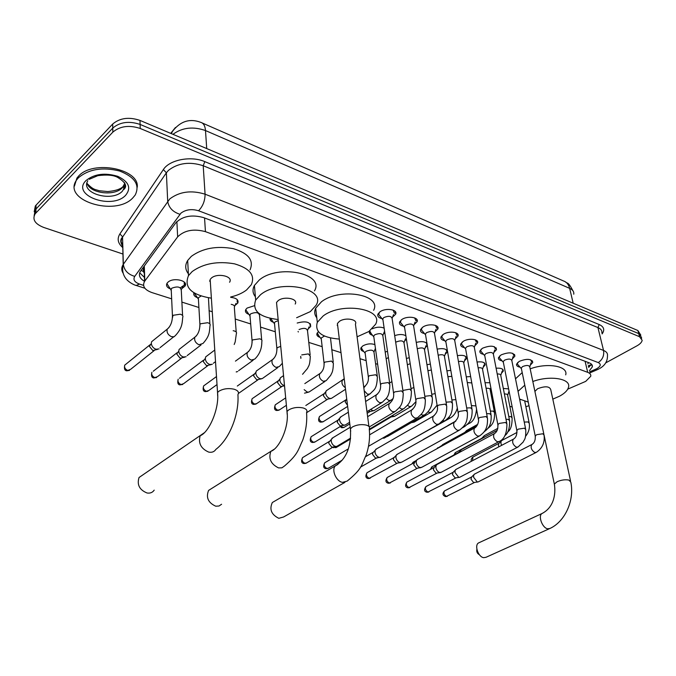<?xml version="1.0" encoding="UTF-8"?>
<svg xmlns="http://www.w3.org/2000/svg" width="676" height="676" viewBox="0 0 676 676"><rect width="100%" height="100%" fill="white"/><g stroke="black" fill="none" stroke-linecap="round" stroke-linejoin="round"><path stroke-width="1.01" d="M170.352 288.922C166.921 287.477 165.814 285.585 167.04 283.244L168.028 282.137C173.487 277.016 188.908 280.734 184.962 286.142L181.937 288.534M197.443 297.702C194.426 296.502 193.26 294.863 193.936 292.793M230.685 297.339C236.49 298.006 238.848 299.933 237.783 303.101L235.003 305.467M248.929 314.374C245.895 313.225 244.847 311.611 245.777 309.549L247.129 308.053L254.277 305.746M273.408 322.3C270.865 321.396 269.749 320.086 270.062 318.371M297.186 323.035C305.839 320.728 310.335 321.894 310.673 326.55L308.222 328.849M320.044 337.4C317.365 336.479 316.368 335.11 317.061 333.302L318.379 331.747M339.851 343.273L339.496 340.425M375.594 349.509L374.715 350.117M363.832 351.571C361.347 350.768 360.384 349.543 360.959 347.895L362.775 345.935C366.772 343.738 370.82 343.29 374.91 344.591M384.821 332.795L383.52 333.775M372.527 335.288C369.916 334.459 368.902 333.158 369.51 331.392L369.764 330.91M406.428 339.344L404.696 340.848M381.991 318.649C378.585 317.796 377.242 316.275 377.943 314.078L380.03 311.78C385.709 307.555 398.029 309.498 395.654 314.188L392.562 317.128M403.58 326.238C400.31 325.452 398.992 324.015 399.617 321.928L401.798 319.537C407.408 315.489 419.264 317.213 417.092 321.717L414.109 324.624M424.503 333.589C421.359 332.871 420.058 331.519 420.624 329.525L422.889 327.057C428.423 323.17 439.856 324.7 437.862 329.026L434.989 331.882M444.791 340.721C441.758 340.062 440.482 338.777 440.989 336.876L443.329 334.341C448.788 330.606 459.824 331.967 457.998 336.107L455.235 338.921M464.463 347.633C461.531 347.025 460.288 345.816 460.736 344L463.153 341.414C468.544 337.814 479.2 339.014 477.526 342.994L474.856 345.757M483.551 354.342C480.729 353.785 479.512 352.635 479.901 350.912L482.394 348.267C490.514 345.098 495.204 345.571 496.48 349.678L493.902 352.399M502.082 360.857C499.353 360.333 498.161 359.252 498.508 357.604L501.06 354.925C508.994 351.841 513.599 352.255 514.875 356.176L512.383 358.846M520.081 367.178C517.436 366.705 516.27 365.674 516.582 364.102L519.193 361.39C526.942 358.39 531.463 358.753 532.747 362.497L530.33 365.116M567.739 389.148L585.703 381.374L590.748 376.287C591.061 374.563 590.047 373.245 587.697 372.332L205.436 231.648C193.674 228.53 184.413 230.271 177.653 236.853L144.571 281.351C142.104 286.125 144.554 289.86 151.914 292.573L171.653 298.843M210.278 281.25L209.594 281.148M143.143 267.561L143.43 271.558L144.301 273.298M525.877 406.732L528.995 405.685M181.895 302.096L198.905 307.504M209.011 310.715L212.264 311.746M235.223 319.038L250.678 323.948M260.556 327.091L275.284 331.772M308.788 342.419L322.165 346.67M331.755 349.712L341.008 352.652M359.978 358.686L366.155 360.646M375.577 363.637L377.664 364.305M492.255 400.716L493.37 401.071M509.814 406.293L512.197 407.053M503.307 388.438L508.605 388.886M509.281 392.308L508.386 393.026M485.055 382.709L489.889 382.717M466.263 376.845L470.631 376.566M446.912 370.845L450.808 370.355M426.962 364.719L430.358 364.077M406.403 358.457L409.267 357.714M385.193 352.078L387.5 351.283M496.099 368.226C501.017 367.862 503.409 368.826 503.282 371.132L501.482 373.228M477.045 362.006C482.52 361.423 485.207 362.412 485.115 364.981L483.247 367.119M457.407 355.635C463.449 354.79 466.457 355.796 466.423 358.66L464.48 360.832M437.152 349.12C443.769 347.954 447.106 348.968 447.166 352.154L445.154 354.368M416.255 342.453C421.148 341.135 424.722 341.456 426.97 343.408M427.316 345.487L425.229 347.709M394.683 335.659C399.195 334.105 402.93 334.147 405.879 335.786M372.299 328.798C376.574 326.888 380.52 326.669 384.137 328.122M122.947 254.041L43.72 227.44C34.915 223.95 32.068 219.396 35.169 213.785L112.841 132.133L112.765 128.085C120.024 121.993 129.141 120.776 140.101 124.435L638.702 333.614L641.363 337.189L638.702 333.614L140.101 124.435C129.141 120.776 120.024 121.993 112.765 128.085L35.963 209.036L112.765 128.085L112.681 124.046C119.931 117.945 129.023 116.737 139.966 120.404L637.89 330.522L640.823 335.135M34.146 215.686L35.245 209.89L35.963 209.036L35.245 209.89L34.146 215.686M34.214 211.808L35.321 206.011L36.039 205.158L112.681 124.046M589.421 370.685L592.353 366.865C592.649 365.133 591.635 363.806 589.32 362.885L203.552 217.588C191.798 214.385 182.554 216.126 175.819 222.801L140.422 271.313C138.242 275.157 139.628 278.495 144.571 281.326L144.064 266.302M591.441 364.136L588.661 367.448M112.841 132.133C120.125 126.057 129.26 124.84 140.245 128.482L639.521 336.707L642.175 340.273C641.837 342.217 640.071 344.092 636.876 345.875L605.738 362.868M144.444 277.447L139.679 272.791M78.441 177.754C88.852 169.068 102.591 166.828 119.66 171.036C134.955 177.07 140.126 185.08 135.175 195.077L132.749 197.975C115.182 217.038 60.933 200.121 76.937 179.546L78.441 177.754M74.428 186.145L76.937 178.058L78.441 176.267C92.713 159.561 139.771 168.865 137.236 187.252M479.368 554.7C477.214 553.5 476.386 551.7 476.884 549.301M479.242 542.617L478.557 542.938C474.189 545.186 478.219 556.99 483.619 557.666L485.959 557.311L549.309 528.75M570.536 480.915L550.746 389.613C549.47 386.207 545.076 385.92 537.572 388.742L534.91 391.438M532.823 381.501C550.146 375.053 571.397 378.695 568.482 387.306C567.612 390.441 564.629 393.407 559.534 396.204L552.807 399.136M530.178 368.859C547.383 362.361 568.541 366.13 565.685 374.867M528.26 402.093L519.599 399.077M518.036 391.345L524.787 385.193M515.509 378.813L522.202 372.594M274.777 501.093L272.335 502.513C269.2 509.349 271.363 514.613 278.816 518.315L283.582 516.979L344.895 482.385M368.919 426.455L355.415 324.108C358.136 319.266 345.056 317.069 339.301 321.455L337.409 323.508L337.763 326.373M339.327 339.073C321.86 337.654 314.526 332.077 317.314 322.317L323.153 315.971C341.71 301.58 384.272 308.78 375.594 324.269L368.919 331.502L357.097 336.809M316.79 317.754C314.458 314.83 314.095 311.636 315.7 308.171L321.489 301.758C339.893 287.215 382.202 294.643 373.617 310.318M337.62 325.224L337.172 325.215M211.968 488.292L208.588 490.413C205.791 497.502 208.174 502.758 215.737 506.197L219.016 506.02L221.584 504.245M295.192 304.048C298.564 298.707 284.055 295.784 278.123 300.685L276.518 302.451L276.839 305.839M278.157 319.528C259.457 317.289 251.971 310.808 255.672 300.068L260.539 294.719C279.678 278.613 326.863 288.179 316.106 305.265L310.318 311.619L296.629 317.737M255.393 296.772C252.604 293.249 252.283 289.472 254.413 285.441L259.238 280.033C278.216 263.775 325.105 273.594 314.467 290.883M143.658 474.349L139.045 477.501C136.805 484.734 139.467 489.897 147.038 492.99C150.156 493.488 152.548 492.534 154.204 490.125M229.561 282.247C233.727 276.366 217.52 272.538 211.411 278.047L210.16 279.433L210.405 283.405M211.385 298.184C191.308 294.905 183.678 287.385 188.494 275.622L192.204 271.524C203.577 263.446 217.706 260.894 234.58 263.851C249.833 268.38 255.401 275.343 251.286 284.74L246.554 289.97C242.439 293.147 237.141 295.488 230.66 296.992M188.393 273.78C185.114 269.555 184.869 265.119 187.666 260.48L191.333 256.348C202.623 248.193 216.65 245.65 233.406 248.692C248.557 253.323 254.1 260.387 250.027 269.901M210.253 280.912L209.628 280.819M531.606 361.753L530.694 359.801M543.893 434.322L529.815 367.127C529.147 365.158 526.756 364.964 522.649 366.544L521.255 367.981L521.433 368.842M535.916 452.548L478.059 481.946L477.205 481.903L473.546 477.188L473.792 474.822L474.763 473.986M478.059 481.946L473.606 482.546L470.969 479.149L471.696 476.893M517.715 362.454L517.368 364.085L518.348 365.192M513.735 355.415L512.763 353.32M525.59 428.778L511.876 360.823C511.208 358.753 508.774 358.534 504.566 360.156L503.206 361.575L503.392 362.497M517.529 447.267L459.621 477.307L458.708 477.273L454.973 472.482L455.21 470.183L456.266 469.254M459.621 477.307L455.109 477.932L452.421 474.484L453.199 472.211M499.699 355.914L499.302 357.638L500.333 358.829M495.322 348.9L494.3 346.653M506.73 423.058L493.412 354.325C492.745 352.162 490.261 351.917 485.951 353.582L484.624 354.985L484.81 355.973M498.575 441.834L441.377 472.186L439.662 472.499C437.71 471.78 436.451 470.158 435.859 467.64L436.079 465.409L437.22 464.378M440.642 472.541L436.071 473.183L433.333 469.685L434.161 467.395M481.143 349.171L480.695 350.988L481.794 352.28M476.369 342.191L475.287 339.791M487.286 417.168L474.383 347.641C473.724 345.368 471.189 345.09 466.778 346.805L465.485 348.182L465.68 349.238M479.039 436.231L421.883 467.226L420.041 467.589C418.038 466.846 416.754 465.198 416.179 462.654L416.382 460.508L417.616 459.359M420.945 467.648L416.458 468.299L413.678 464.742L414.557 462.426M462.046 342.225L461.522 344.143L462.697 345.529M456.832 335.279L455.683 332.71M467.226 411.084L454.771 340.755C454.12 338.363 451.534 338.059 447.013 339.825L445.754 341.169L445.957 342.31M458.877 430.443L401.806 462.114L399.837 462.528C397.775 461.767 396.466 460.094 395.899 457.508L396.085 455.463L397.412 454.196M400.775 462.587L396.263 463.263L393.432 459.655L393.559 458.176L394.37 457.314M442.357 335.051L441.766 337.079L443.008 338.575M436.688 328.173L435.479 325.41M446.523 404.814L434.55 333.657C433.907 331.147 431.271 330.809 426.624 332.626L425.415 333.927L425.618 335.152M438.065 424.477L380.242 457.331L379.008 457.314C376.887 456.528 375.552 454.83 374.994 452.21L375.155 450.284L376.591 448.864M379.98 457.373L375.442 458.075L372.56 454.407L372.679 453.013L373.558 452.041M422.069 327.657L421.393 329.787L422.72 331.409M415.909 320.838L414.633 317.889M425.145 398.333L413.687 326.339C413.061 323.703 410.366 323.322 405.6 325.19L404.434 326.457L404.637 327.775M401.147 320.018L400.378 322.266L401.789 324.015M394.463 313.284L393.119 310.115M403.057 391.641L392.165 318.793C391.548 316.022 388.793 315.599 383.892 317.526L382.777 318.751L382.988 320.162M350.574 438.124L336.817 446.371L335.364 446.38C333.116 445.56 331.73 443.802 331.206 441.115L331.308 439.468L332.989 437.693M336.428 446.456L331.84 447.199L328.84 443.414L328.916 442.222L329.989 440.989M379.557 312.126L378.695 314.492L380.191 316.376M502.64 370.338L502.547 369.189M509.467 419.999L500.806 375.653C500.924 374.453 499.725 373.896 497.215 373.98M460.44 451.881L460.728 450.326L461.733 449.439M458.058 453.165L458.708 452.396M484.481 364.17L484.379 362.928M490.987 414.337L482.579 369.51C482.647 368.09 481.16 367.524 478.126 367.829M441.791 446.059L443.093 444.36M465.781 357.832L465.688 356.489M471.941 408.507L463.812 363.198C463.787 361.525 462.004 360.984 458.455 361.567M422.982 439.797L423.903 439.138M446.523 351.309L446.43 349.864M452.32 402.499L444.487 356.691C444.309 354.748 442.205 354.249 438.175 355.204M444.293 421.182L407.273 441.977M426.683 344.591L426.598 343.036M432.091 396.305L424.57 349.999C424.139 347.726 421.697 347.32 417.261 348.765M423.962 415.275L387.534 436.459L385.743 436.273M411.228 389.917L404.045 343.095C403.403 340.586 400.767 340.222 396.119 342.022L395.68 342.343M389.697 383.326L382.878 335.989C382.244 333.344 379.549 332.947 374.774 334.797L373.701 335.964L373.887 337.273M349.61 422.289L345.14 425.06L343.628 425.069C341.422 424.232 340.062 422.508 339.538 419.889L339.639 418.275L341.211 416.619M344.701 425.162L340.138 425.948L337.197 422.221L338.245 419.906M369.755 330.927L371.116 333.471M520.495 399.677L519.751 399.837M501.634 445.349L500.899 443.363L501.11 441.132L501.938 440.422M498.905 446.794L498.356 445.332L498.964 443.27M511.96 417.202L507.693 395.502C507.794 394.429 506.687 393.922 504.389 393.973M483.501 437.693L483.779 436.223L484.667 435.445M481.151 438.961L481.692 438.344M494.35 411.76L490.201 389.849C490.261 388.582 488.892 388.075 486.103 388.311M465.747 431.88L466.913 430.333M471.789 382.929L467.285 382.54M447.842 425.66L448.661 425.077M451.838 376.346L447.909 376.676M449.929 418.199L433.02 427.587M431.33 370L427.942 370.718M430.646 412.521L414.261 422.035L412.613 421.875M410.197 363.705L407.366 364.736M410.788 406.673L394.454 416.391L391.903 415.791M394.108 416.467L389.511 417.21M388.396 357.452L386.173 358.888M390.322 400.648L374.056 410.577L372.611 410.577L370.685 409.411M373.659 410.67L370.186 411.473L368.141 410.966M377.233 375.577L374.014 352.39C373.372 349.872 370.727 349.5 366.071 351.275L365.04 352.382L365.201 353.599M347.515 405.321L345.149 401.857L346.12 399.643M361.204 347.439L362.471 349.788M345.529 389.275L331.392 398.401L329.702 398.434C327.488 397.564 326.128 395.832 325.621 393.246L326.178 390.796L327.277 390.086M330.834 398.536L326.263 399.389L323.331 395.663L324.362 393.432M333.226 361.99L330.505 338.025M324.404 336.048L321.168 338.034L321.328 339.411M321.168 338.034L324.049 363.063L325.004 362.066L331.553 361.077L333.378 363.325C333.116 372.704 331.646 372.814 330.699 375.324L326.187 380.656L323.263 381.289C319.849 379.236 318.7 376.676 319.807 373.617L304.817 383.613M325.004 381.433L309.059 392.012L307.234 392.072L304.158 389.655M317.298 332.879L318.683 335.558M308.417 392.181L304.53 393.162M310.047 325.612L310.056 323.593M310.149 354.866L307.538 331.003C306.929 328.097 304.107 327.606 299.062 329.533M284.495 385.607L284.047 385.506C281.698 384.585 280.286 382.802 279.805 380.149L280.312 377.85L281.647 376.929M284.52 385.827L280.658 386.545L277.599 382.684L277.971 381.019L278.782 380.411M298.065 331.468L298.336 331.975M278.267 320.661L275.267 321.81L274.439 322.722L274.583 324.294M277.87 367.558L262.246 378.611L260.099 378.729C257.683 377.783 256.238 375.966 255.781 373.279L256.246 371.073L257.717 370.034M261.384 378.856L256.736 379.802L253.627 375.881L253.965 374.284L254.886 373.583M270.501 318.472L272.056 320.39M261.68 339.91L259.55 315.582C258.967 312.38 256.018 311.797 250.678 313.833L249.706 315.489L250.044 316.351M246.005 309.185L245.895 310.022L247.577 312.43M237.698 371.572L236.237 371.868M237.166 302.087L237.251 299.645M236.211 332.06L234.344 307.487C234.961 305.941 233.913 304.884 231.209 304.344M212.34 364.279L209.805 364.482C207.219 363.485 205.715 361.609 205.293 358.846L205.673 356.886L207.464 355.542M211.191 364.626L206.501 365.648L203.256 361.592L203.535 360.173L179.478 378.239M209.856 323.931L208.453 297.803M201.034 296.046L198.33 297.761L198.44 299.645M186.12 356.734L183.357 356.996C180.695 355.973 179.157 354.055 178.76 351.258L179.089 349.45L181.05 347.92M184.801 357.156L180.103 358.212L176.791 354.072L177.028 352.762L153.3 371.2M194.24 292.978L196.099 295.691M180.365 287.773L184.354 285.078L184.523 282.323M182.579 315.523L181.295 290.469C180.771 286.768 177.594 286.024 171.755 288.23L170.893 289.759L171.281 290.849M159.012 348.909L155.995 349.255C153.291 348.225 151.728 346.315 151.306 343.518L151.576 341.769L153.714 340.045M157.491 349.416L152.784 350.514L149.404 346.382L149.599 345.115L151.331 343.847M167.259 282.94L167.065 283.886L169.008 286.869M587.892 363.916L588.373 362.53M185.342 285.331L184.911 285.188M588.272 365.809L590.156 365.006M141.064 270.417L143.43 271.558M585.095 361.297L587.697 372.332M144.301 265.981L144.816 281.013M176.875 221.567L177.653 236.853M204.558 217.959L205.436 231.648M171.332 133.645L172.541 131.321C180.399 121.165 189.838 118.19 200.873 122.39C203.56 123.184 205.107 125.905 205.496 130.561C193.175 126.26 182.326 127.511 172.946 134.321M175.447 127.477L170.698 133.375M573.763 294.212C574.093 291.694 572.724 289.742 569.657 288.348C568.668 284.478 566.589 282.002 563.421 280.92L202.209 122.973M573.172 303.211L569.657 288.348L205.496 130.561L206.721 148.576M139.966 120.404L140.245 128.482M637.89 330.522L639.521 336.707M36.039 205.158L35.896 212.932M589.692 371.834L596.823 368.69C600.837 366.189 601.31 364.153 598.252 362.573L198.575 210.76C191.747 208.723 185.875 209.518 180.965 213.126L134.735 276.374C132.885 279.619 134.499 282.188 139.552 284.089L143.574 285.373M123.209 273.324C121.308 270.425 121.3 267.485 123.193 264.51L169.777 198.921C179.605 191.561 191.367 189.981 205.073 194.189L603.541 350.438C606.507 351.664 607.817 353.404 607.471 355.677C607.58 361.161 605.02 365.412 599.806 368.42M122.795 247.61C117.869 243.368 116.897 238.805 119.88 233.921L163.364 169.575C169.414 159.764 191.105 155.581 204.811 161.632L599.24 324.556L597.93 327.564L603.541 350.438C604.302 355.61 602.536 359.657 598.252 362.573M198.575 210.76C202.868 206.273 205.031 200.747 205.073 194.189L203.206 165.738C189.686 161.378 178.084 162.933 168.417 170.394L166.372 172.786L167.699 201.271C168.713 207.616 172.777 211.951 179.909 214.284M599.24 324.556C603.989 326.761 604.944 329.888 602.113 333.936M601.877 332.964C602.198 330.64 600.888 328.84 597.93 327.564L203.206 165.738L204.811 161.632M122.702 243.875L120.818 242.059M134.735 276.374C127.967 274.38 124.173 270.358 123.345 264.291L122.542 237.132C120.565 240.36 120.691 243.537 122.931 246.664M163.364 169.575L166.372 172.786L122.694 236.904L119.88 233.921M139.552 284.089L136.18 285.458L135.31 285.171M595.488 369.333L597.533 369.586L599.037 368.851M590.816 365.302L588.399 366.358M124.502 182.63L124.823 187.159L122.356 191.207C112.022 202.58 79.785 193.159 87.829 180.762M85.996 180.568C94.302 173.901 104.881 172.49 117.742 176.326C128.879 181.667 131.499 187.996 125.609 195.322C111.954 210.118 70.743 195.398 85.996 180.568M124.857 183.23L122.271 187.801C114.202 196.691 88.962 193.251 86.993 182.807M125.55 185.917L123.674 187.531M544.07 435.048L554.337 484.067C556.145 494.942 553.281 507.777 542.051 513.481C537.817 515.678 542.253 527.939 547.611 528.784L549.909 528.48C565.373 521.458 574.642 499.91 570.806 482.14L568.938 480.087C565.288 479.385 561.359 479.926 557.168 481.692L554.337 484.067L554.59 485.309M478.557 542.938L542.769 513.16M337.409 323.508L350.413 428.821C351.283 442.003 348.681 457.728 335.389 465.798C331.223 469.812 336.065 481.278 342.419 482.36L347.16 481.109C362.894 468.248 361.263 465.037 366.105 455.269C369.113 446.363 370.161 437.592 369.248 428.939C370.068 427.224 369.071 425.939 366.24 425.077C361.373 424.105 356.776 424.731 352.441 426.953L350.413 428.821L350.683 431.305M272.335 502.513L337.941 464.37M276.518 302.451L286.987 411.515C289.438 426.353 279.374 448.619 270.882 451.323C268.279 458.59 270.856 464.125 278.588 467.919L281.892 467.834L284.419 466.068C298.243 454.145 297.905 450.309 302.73 440.152C305.991 430.789 307.267 421.579 306.558 412.512C307.622 410.509 306.481 408.988 303.127 407.949C297.846 406.876 293.038 407.535 288.694 409.909L286.987 411.515L287.207 414.456M208.588 490.413L274.245 449.219M210.16 279.433L217.537 392.511C219.489 408.397 209.197 432.327 200.164 435.75C198.102 443.202 200.958 448.661 208.723 452.109C211.909 452.717 214.3 451.796 215.906 449.354C229.443 439.037 239.279 414.557 237.927 394.581C239.304 392.249 237.994 390.449 234.006 389.19C228.251 388.007 223.215 388.692 218.88 391.243L217.537 392.511L217.689 395.975M139.045 477.501L204.456 432.665M474.324 482.554L446.498 496.378C444.056 494.874 443.38 493.066 444.47 490.945L444.825 490.759M445.121 496.454L446.498 496.378M532.257 444.326L531.725 444.588C530.398 447.428 531.395 450.055 534.708 452.464L536.381 452.312C542.405 448.23 544.966 442.493 544.053 435.099L542.811 433.772L536.693 434.685L535.231 436.02L535.375 436.789M455.861 477.94L427.993 492.052C425.525 490.565 424.832 488.74 425.922 486.576L426.328 486.365M426.615 492.136L427.993 492.052M513.828 438.944L513.236 439.239C511.901 442.129 512.915 444.774 516.27 447.182L518.044 447.005L523.216 441.994C524.221 439.332 526.021 439.865 525.759 429.606L524.458 428.195L518.255 429.125L516.827 430.443L516.971 431.271M436.857 473.192L408.955 487.607C406.453 486.128 405.752 484.286 406.842 482.089L407.29 481.853M407.586 487.7L408.955 487.607M494.832 433.392L494.173 433.73C492.829 436.679 493.869 439.341 497.266 441.741L499.158 441.529C504.347 439.265 506.932 433.409 506.907 423.953L505.547 422.458L499.251 423.396L497.857 424.697L498.001 425.576M417.286 468.307L389.368 483.036C386.833 481.565 386.114 479.715 387.204 477.476L387.711 477.197M387.999 483.129L389.368 483.036M475.245 427.671L474.51 428.052C473.175 431.051 474.231 433.747 477.678 436.121L479.69 435.876C484.126 432.386 487.962 429.26 487.464 418.131L486.044 416.534L479.656 417.489L478.295 418.765L478.447 419.712M397.133 463.271L369.197 478.321C366.629 476.867 365.893 475.008 366.983 472.735L367.55 472.414M367.837 478.431L369.197 478.321M455.041 421.765L454.23 422.204C452.895 425.263 453.968 427.976 457.458 430.333L459.612 430.037C464.006 426.387 467.784 423.582 467.412 412.123L465.925 410.416L459.435 411.388L458.117 412.647L458.269 413.661M434.186 415.672L433.282 416.171C431.964 419.289 433.062 422.018 436.595 424.359L438.893 424.013C443.186 420.117 446.87 418.106 446.709 405.921L445.154 404.113L438.563 405.101L437.287 406.318L437.44 407.408M342.2 460.162L328.663 468.062L327.015 468.468C324.395 467.057 323.618 465.173 324.674 462.823L325.384 462.409M325.671 468.595L327.015 468.468M412.647 409.386L411.65 409.952C410.349 413.129 411.481 415.867 415.047 418.19L417.506 417.776C421.756 413.678 425.339 412.106 425.331 399.533L423.708 397.598L417.007 398.603L415.782 399.786L415.934 400.952M333.724 447.749L332.803 447.225L306.718 462.849L304.952 463.313C302.307 461.928 301.504 460.035 302.535 457.652L303.338 457.17M303.617 463.449L304.952 463.313M390.39 402.888L389.3 403.538C388.024 406.766 389.182 409.521 392.79 411.811L395.418 411.329C399.575 406.952 403.006 406.293 403.242 392.925L401.544 390.863L394.733 391.886L393.559 393.035L393.702 394.277M504.761 435.682C508.107 433.46 509.729 428.5 509.628 420.802L508.327 419.399L505.994 419.264M431.254 468.975L432.175 466.71M483.898 432.048C488.004 428.702 491.621 425.88 491.148 415.199L489.796 413.712L486.635 413.661M412.537 463.567L413.535 461.987M463.153 426.953L464.649 426.556C468.823 423.083 472.465 420.556 472.11 409.436L470.699 407.848L466.668 407.958M393.584 457.787L394.37 457.137M442.408 420.878L445.011 420.776C449.092 417.075 452.641 415.301 452.498 403.496L451.019 401.814L446.075 402.161M421.156 414.38L422.694 415.233L424.765 414.81C430.367 410.459 432.868 404.654 432.268 397.378L430.722 395.587L424.815 396.288M350.481 439.011L336.724 447.225L335.093 447.613L333.893 446.988M336.183 447.58L335.093 447.613M399.313 407.51L401.671 409.132L403.893 408.642C407.881 404.527 411.219 403.809 411.405 391.066L409.791 389.156L402.871 390.441M341.135 425.973L315.286 441.791L313.546 442.239C310.985 440.862 310.183 439.02 311.154 436.713L311.906 436.248M312.194 442.383L313.546 442.239M377.419 394.184L376.38 394.818C375.155 397.91 376.279 400.564 379.76 402.761L382.363 402.279C386.25 397.927 389.452 398.003 389.866 384.551L388.176 382.531L381.61 383.512L380.503 384.627L380.639 385.819M525.565 436.324C528.733 432.386 529.959 428.009 529.232 423.184L528.032 421.934L524.238 422.077M472.6 460.643L472.87 457.103M507.532 432.099C510.667 430.037 512.188 425.314 512.104 417.937L510.862 416.61L508.783 416.475M454.754 454.551L455.59 452.455M487.683 428.592C491.503 425.39 494.942 422.83 494.494 412.546L493.201 411.143L490.37 411.067M436.975 448.712L437.828 447.681M475.963 405.913L471.417 405.566M476.563 409.225C475.659 416.974 473.217 421.689 469.22 423.396L467.919 423.759M455.861 399.626L451.889 399.964M457.322 408.076C456.072 412.504 453.816 415.757 450.562 417.836L448.239 417.962M386.765 436.62L384.61 437.879L382.76 438.014M384.171 438.149L383.191 438.175M435.2 393.576L431.77 394.294M437.093 405.118L431.347 412.115L429.412 412.487L428.102 411.794M413.889 387.559L411.025 388.582M415.943 401.637L411.566 406.208L409.504 406.631L407.442 405.279M349.805 423.877L344.506 427.105L342.893 427.485L340.974 426.066M341.507 427.629L342.893 427.485M391.903 381.602L389.646 383.013M393.069 398.57L391.184 400.124L388.987 400.606L386.207 398.409M347.65 406.42L323.559 421.478L321.844 421.9C319.351 420.54 318.557 418.748 319.461 416.517L320.179 416.07M320.458 422.052L321.844 421.9M364.212 390.77L367.609 394.319L370.186 393.846C373.828 389.494 376.811 390.305 377.402 376.752L375.721 374.757L369.375 375.712L368.327 376.794L368.454 377.926M363.823 387.804L365.319 386.072M345.335 387.711C342.25 385.472 341.279 382.988 342.428 380.25L343.493 379.557M286.387 405.304L279.754 409.673L277.802 410.222C275.267 408.904 274.422 407.104 275.276 404.814L276.154 404.231M276.442 410.4L277.802 410.222M324.159 364.347L324.049 363.063C324.336 367.752 322.925 371.276 319.807 373.617L320.965 372.831M281.791 386.579L256.838 403.488L254.751 404.113C252.199 402.82 251.328 401.02 252.14 398.705L253.111 398.037M253.399 404.29L254.751 404.113M302.552 374.293L307.546 368.386C308.56 365.547 309.819 366.443 310.301 356.286L308.383 353.903L301.733 354.908M300.879 358.348L300.676 356.387M300.719 356.793L300.938 357.215M280.734 346.374L277.692 347.506L276.856 348.402L276.94 349.855M282.357 363.265L279.306 366.561L275.985 367.398C272.538 365.412 271.313 362.86 272.31 359.725L273.662 358.719M217.021 384.576L208.808 390.491L206.417 391.294C203.848 390.06 202.918 388.269 203.628 385.911L204.811 385.05M205.098 391.505L206.417 391.294M248.81 351.309L247.357 352.45C246.427 355.61 247.695 358.162 251.159 360.097L254.708 359.133C259.55 354.486 261.916 348.613 261.815 341.524C262.356 340.324 261.654 339.428 259.711 338.828L252.849 339.867L252.064 340.696L252.14 342.242M207.777 365.708L183.619 383.664L181.067 384.568C178.489 383.368 177.526 381.585 178.177 379.211C177.273 382.853 177.915 384.745 180.112 384.897L181.067 384.568M179.765 384.796L182.638 384.517M234.2 344.49L235.206 341.862L236.338 333.767C236.93 332.499 236.194 331.544 234.133 330.902L233.169 330.716M181.43 358.28L157.593 376.591L154.863 377.622C152.286 376.456 151.289 374.69 151.88 372.307C151.094 375.957 151.779 377.842 153.925 377.96L154.863 377.622M153.596 377.867L156.536 377.563M196.513 335.735L194.849 337.18C194.088 340.383 195.44 342.909 198.913 344.752L202.952 343.484C209.873 335.828 209.366 331.857 209.974 325.748C210.625 324.412 209.856 323.39 207.659 322.705L200.561 323.779L199.91 324.472L199.944 326.212M154.17 350.59L130.696 369.273L127.781 370.44C125.204 369.316 124.173 367.558 124.688 365.175L126.235 363.925M126.53 370.693L127.781 370.44M168.975 327.539L167.2 329.161C166.541 332.372 167.935 334.873 171.4 336.665L174.146 336.741L175.718 335.22C182.064 328.181 182.174 323.525 182.681 317.45C183.399 316.038 182.588 314.957 180.247 314.213L173.022 315.312L172.456 317.762M532.747 362.497L532.409 360.883M514.875 356.176L514.529 354.452M496.48 349.678L496.116 347.827M477.526 342.994L477.155 341M457.998 336.107L457.618 333.969M437.862 329.026L437.473 326.728M417.092 321.717L416.695 319.249M395.654 314.188L395.249 311.543M503.282 371.132L502.978 369.603M485.115 364.981L484.81 363.35M466.423 358.66L466.102 356.903M447.166 352.154L446.844 350.269M310.673 326.55L310.385 323.956M237.783 303.101L237.538 299.975M184.962 286.142L184.776 282.627M565.305 281.782C567.747 284.224 567.603 280.743 573.011 290.891M35.321 206.011L35.169 213.785M591.796 364.533L592.353 366.865M641.634 338.228L641.363 337.189M144.867 288.23L136.18 285.458C135.453 285.441 129.327 283.109 125.744 278.428C122.812 274.397 121.959 269.758 123.193 264.51L122.542 237.132C120.134 239.422 120.201 242.388 122.753 246.022M589.937 372.856L597.085 369.78M87.28 183.711C93.787 190.26 95.012 189.212 99.178 190.733L107.763 191.561C114.819 190.902 119.677 189.449 122.331 187.218L123.64 186.162L123.725 189.567C127.603 186.28 125.508 182.174 117.447 177.264C113.272 175.042 106.723 174.509 97.809 175.675L89.266 179.292M76.937 179.546L76.937 178.058M317.314 322.317L315.7 308.171M255.672 300.068L254.413 285.441M188.494 275.622L187.666 260.48M447.301 496.345L445.552 496.564C442.543 495.398 442.18 493.522 444.47 490.945L471.502 477.019M529.832 366.679L531.091 362.716M474.273 474.239L531.725 444.588C534.37 443.143 535.536 440.287 535.231 436.02L521.255 367.981M471.147 477.442L473.792 474.822M521.255 368.521L517.368 364.085M428.837 492.018L427.046 492.255C424.215 491.655 423.844 489.762 425.922 486.576L452.962 472.363M511.901 360.325L513.177 356.421M455.708 469.55L513.236 439.239C515.923 437.761 517.115 434.829 516.827 430.443L503.206 361.575M452.59 472.828L455.21 470.183M503.197 362.142L499.302 357.638M409.842 487.573L408.017 487.81C405.313 487.337 404.924 485.436 406.842 482.089L433.874 467.572M493.438 353.785L494.722 349.948M436.603 464.716L494.173 433.73C496.902 432.209 498.127 429.201 497.857 424.697L484.624 354.985M433.493 468.079L436.079 465.409M484.607 355.576L480.695 350.988M390.297 482.994L388.43 483.247C385.607 482.622 385.193 480.695 387.204 477.476L414.219 462.646M474.417 347.05L475.71 343.29M416.923 459.748L474.51 428.052C476.673 427.477 479.537 421.461 478.295 418.765L465.485 348.182M413.822 463.195L416.382 460.508M465.451 348.808L461.522 344.143M370.178 478.278L368.259 478.54C365.615 478.093 365.192 476.157 366.983 472.735L393.964 457.567M454.813 340.104L456.114 336.437M396.635 454.627L454.23 422.204C457.77 419.12 459.072 415.934 458.117 412.647L445.754 341.169M393.559 458.176L396.085 455.463M445.712 341.828L441.766 337.079M434.6 332.947L435.91 329.373M375.721 449.363L433.282 416.171C436.789 413.256 438.124 409.977 437.287 406.318L425.415 333.927M372.679 453.013L375.155 450.284M365.606 456.655L373.093 452.345M425.356 334.628L421.393 329.787M360.477 467.124L376.355 458.083M328.105 468.426L326.094 468.705C323.474 468.282 323.001 466.322 324.674 462.823L348.174 448.965M413.754 325.57L415.064 322.089M369.595 434.82L411.65 409.952C415.14 407.155 416.517 403.766 415.782 399.786L404.434 326.457M404.349 327.192L400.378 322.266M416.577 418.317L368.505 446.312M306.093 463.263L304.031 463.559C301.437 463.178 300.947 461.209 302.535 457.652L329.347 441.42M392.241 317.957L393.55 314.585M367.634 416.678L389.3 403.538C392.739 400.902 394.159 397.404 393.559 393.035L382.777 318.751M350.219 427.24L331.891 438.361M328.916 442.222L331.308 439.468M382.675 319.52L378.695 314.492M394.378 411.946L369.29 426.936M500.832 375.188L502.124 371.268M497.232 430.291L461.184 449.734M458.142 452.979L460.728 450.326M430.435 469.414L431.778 466.922L458.48 452.54M482.613 369.011L483.915 365.141M477.036 425.66L442.484 444.698M440.811 446.599L442.011 445.349M411.904 463.913L413.095 462.232L416.433 460.398M463.854 362.649L465.173 358.846M455.59 421.3L423.227 439.518M393.322 457.931L394.7 456.951M464.006 426.911L462.359 427.824M377.2 457.922L376.177 458.184M444.529 356.091L445.864 352.365M424.629 349.348L425.973 345.698M384.238 437.152L387.221 436.527M404.113 342.394L405.465 338.82M402.997 409.183L369.282 429.26M314.686 442.197L312.582 442.493C310.09 442.121 309.608 440.203 311.154 436.713L337.654 420.32M382.954 335.22L384.314 331.747M373.701 335.964L380.503 384.627C381.044 388.869 379.667 392.266 376.38 394.818L365.631 401.485M348.36 412.191L340.172 417.261M337.265 421.055L339.639 418.275M373.6 336.665L369.73 331.688M381.357 402.888L366.975 411.676M524.787 401.417L529.088 422.5M517.022 432.429L501.507 440.651M498.516 443.726L501.11 441.132M471.603 461.176C470.775 460.407 471.096 459.105 472.558 457.272L498.803 443.38M507.71 395.114L509.011 391.134M497.849 428.322L484.185 435.707M481.202 438.851L483.779 436.223M453.926 454.999L455.235 452.65L481.498 438.47M490.227 389.427L490.827 387.635M477.678 424.393L466.389 430.629M464.784 432.412L465.958 431.187M436.485 448.982L441.935 445.425M455.861 421.021L448.07 425.407M468.654 423.708L467.243 424.494M411.194 422.694L413.974 422.103M369.35 429.894L390.559 417.269M343.974 427.46L341.887 427.739L340.104 426.598M367.186 413.281L370.11 411.498M322.984 421.875L320.838 422.162C318.455 421.866 317.999 419.99 319.461 416.517L345.571 400.04M374.098 351.689L375.425 348.309M365.04 352.382L368.327 376.794C368.792 380.951 367.465 384.247 364.339 386.689L363.73 387.078M345.216 400.716L346.72 398.925M364.947 353.033L361.178 348.106M369.223 394.446L365.04 397.049M344.228 378.746L326.178 390.796M323.381 394.623L325.697 391.81M305.822 405.499L323.736 393.888M306.574 412.723L327.319 399.423M279.061 410.188L276.805 410.501C274.473 410.231 273.966 408.338 275.276 404.814L285.678 397.894M321.041 338.735L317.247 333.614M256.086 404.071L253.762 404.4C251.464 404.163 250.923 402.262 252.14 398.705L277.971 381.019M307.665 330.125L309.101 326.821M283.54 375.628L280.312 377.85M277.625 381.889L279.839 379.042M274.439 322.722L276.856 348.402C276.999 353.54 275.487 357.317 272.31 359.725L256.246 371.073M253.635 375.231L255.79 372.375M237.293 386.047L253.965 374.284M274.262 323.5L270.713 318.514M238.459 393.424L257.919 379.853M207.904 391.243L205.453 391.607C203.222 391.429 202.614 389.528 203.628 385.911L216.497 376.557M249.909 314.686L252.064 340.696C252.165 346.027 250.593 349.948 247.357 352.45L235.442 361.136M249.706 315.489L245.895 310.022M253.12 360.274L238.662 370.651M236.245 371.994L236.701 371.859M234.538 306.422L235.992 303.406M214.765 350.041L205.673 356.886M203.256 361.271L205.293 358.407M215.526 361.643L213.329 363.265M198.33 297.761L199.91 324.472C199.826 330.31 198.136 334.552 194.849 337.18L179.089 349.45M176.782 353.954L178.751 351.081M198.068 298.631L194.325 293.029M201.034 344.954L187.125 355.618M129.555 370.372L126.851 370.794C124.764 370.718 124.046 368.842 124.688 365.175L149.599 345.115M184.354 285.078L184.193 281.993M171.189 288.855L172.448 315.929C172.312 321.928 170.563 326.347 167.2 329.161L151.576 341.769M181.557 289.269L183.019 286.463M170.893 289.759L167.065 283.886M173.614 336.885L160.026 347.684M149.404 346.382L151.306 343.518"/></g></svg>

